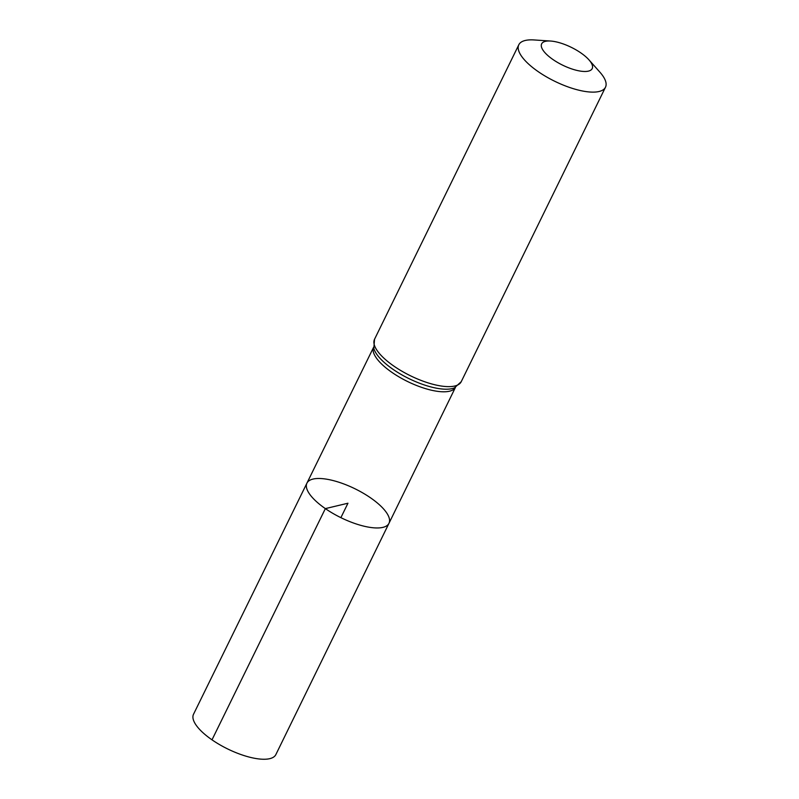 <?xml version="1.0" encoding="UTF-8"?>
<svg xmlns="http://www.w3.org/2000/svg" width="799" height="799" viewBox="0 0 799 799"><rect width="100%" height="100%" fill="white"/><g stroke="black" fill="none" stroke-linecap="round" stroke-linejoin="round"><path stroke-width="1.2" d="M325.353 508.613A45.673 16.07 -153.9 0 1 306.936 483.125A45.673 16.07 -153.9 0 1 355.016 488.788A45.673 16.07 -153.9 0 1 388.973 523.315A45.673 16.07 -153.9 0 1 325.353 508.613A45.673 16.07 -153.9 0 1 306.936 483.125L193.518 714.256A45.843 16.13 -153.9 0 0 212.005 739.834A45.843 16.13 -153.9 0 0 275.855 754.596L388.973 523.315A45.673 16.07 -153.9 0 1 325.353 508.613M552.998 59.555A28.155 9.908 -153.9 0 1 550.571 41.039A28.155 9.908 -153.9 0 1 588.953 59.845A28.155 9.908 -153.9 0 1 584.738 71.481A28.155 9.908 -153.9 0 1 552.998 59.555M588.953 59.845L599.909 72.18A48.26 16.979 -153.9 0 1 605.482 87.221A48.26 16.979 -153.9 0 1 538.276 71.69A48.26 16.979 -153.9 0 1 518.811 44.764A48.26 16.979 -153.9 0 1 534.112 39.95L550.571 41.039M340.883 517.652L347.955 503.22L325.353 508.613L212.005 739.834M388.973 523.315L455.44 387.395A45.573 16.03 -153.9 0 1 392.089 372.494A45.573 16.03 -153.9 0 1 373.592 347.305L306.936 483.125M393.997 366.192A48.26 16.979 -153.9 0 1 374.531 339.265L373.822 348.354A46.921 16.509 -153.9 0 0 393.038 369.338A46.921 16.509 -153.9 0 0 454.461 387.855L461.213 381.722A48.26 16.979 -153.9 0 1 393.997 366.192M518.811 44.764L374.531 339.265M605.482 87.221L461.213 381.722"/></g></svg>
